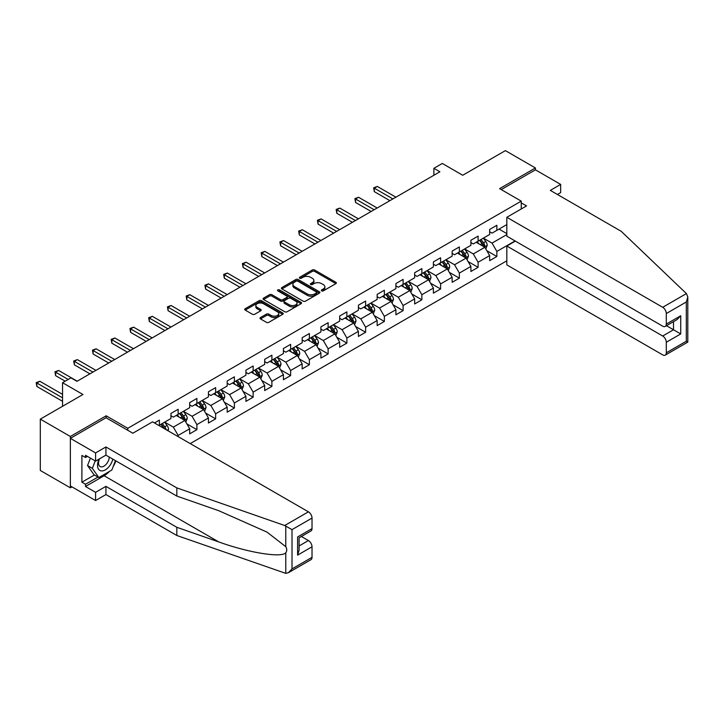 <?xml version="1.0" encoding="UTF-8"?>
<svg xmlns="http://www.w3.org/2000/svg" width="724" height="724" viewBox="0 0 724 724"><rect width="100%" height="100%" fill="white"/><g stroke="black" fill="none" stroke-linecap="round" stroke-linejoin="round"><path stroke-width="1.09" d="M321.673 290.867A1.167 0.67 0 0 0 323.32 290.867L335.855 283.627A1.665 0.959 0 0 0 336.343 282.948A1.665 0.959 0 0 0 335.855 282.269L314.623 270.007A1.665 0.959 0 0 0 312.261 270.007L299.727 277.247A1.167 0.67 0 0 0 299.392 277.726A1.167 0.67 0 0 0 299.727 278.197A1.167 0.67 0 0 0 301.383 278.197L303.003 277.265A5.34 3.086 0 0 1 310.551 277.265L312.325 278.288A5.34 3.086 0 0 1 313.89 280.459A5.34 3.086 0 0 1 312.325 282.641L310.705 283.582A1.167 0.67 0 0 0 310.361 284.052A1.167 0.67 0 0 0 310.705 284.532A1.167 0.67 0 0 0 312.352 284.532L313.972 283.6A5.34 3.086 0 0 1 321.528 283.6L323.293 284.613A5.34 3.086 0 0 1 324.859 286.794A5.34 3.086 0 0 1 323.293 288.976L321.673 289.917A1.167 0.67 0 0 0 321.329 290.387A1.167 0.67 0 0 0 321.673 290.867L321.673 289.917M260.477 317.546A1.665 0.959 0 0 0 259.988 318.225A1.665 0.959 0 0 0 260.477 318.904L266.441 322.343A1.665 0.959 0 0 0 268.794 322.343L282.713 314.307A1.665 0.959 0 0 0 283.202 313.628A1.665 0.959 0 0 0 282.713 312.949L261.482 300.686A1.665 0.959 0 0 0 259.12 300.686L245.201 308.723A1.665 0.959 0 0 0 244.712 309.41A1.665 0.959 0 0 0 245.201 310.089L252.404 314.243A1.665 0.959 0 0 0 254.758 314.243L260.712 310.804A1.665 0.959 0 0 0 261.201 310.125A1.665 0.959 0 0 0 260.712 309.438L257.147 307.383A4.462 2.579 0 0 1 255.844 305.555A4.462 2.579 0 0 1 258.595 303.175A4.462 2.579 0 0 1 263.455 303.736L277.437 311.809A4.462 2.579 0 0 1 278.74 313.628A4.462 2.579 0 0 1 275.989 316.008A4.462 2.579 0 0 1 271.129 315.456L268.794 314.107A1.665 0.959 0 0 0 266.441 314.107L260.477 317.546L260.477 318.904M557.417 194.475L560.666 192.602L560.666 184.412L535.425 169.841L535.425 167.968L505.388 150.628L462.727 175.253L442.292 163.461L433.884 168.321L439.893 171.787L76.961 381.322L70.952 377.856L62.545 382.706L62.545 406.3M106.166 417.811L106.166 415.802L70.355 436.482L40.309 419.133L82.97 394.499L62.545 382.706M106.166 415.802L127.795 428.291L521.244 201.136L521.244 208.974M535.425 167.968L499.614 188.647L521.244 201.136M303.121 301.166A1.665 0.959 0 0 0 305.483 301.166L319.402 293.13A1.665 0.959 0 0 0 319.89 292.451A1.665 0.959 0 0 0 319.402 291.772L298.17 279.509A1.665 0.959 0 0 0 295.808 279.509L281.889 287.546A1.665 0.959 0 0 0 281.401 288.224A1.665 0.959 0 0 0 281.889 288.912L303.121 301.166M278.288 291.12A1.167 0.67 0 0 1 279.473 291.283L301.039 303.736L287.138 311.754A1.665 0.959 0 0 1 284.776 311.754L263.545 299.501L263.545 298.134A1.665 0.959 0 0 0 263.056 298.813A1.665 0.959 0 0 0 263.545 299.501M263.545 298.134L269.5 294.695A1.665 0.959 0 0 1 271.862 294.695L280.478 299.673A1.665 0.959 0 0 0 282.831 299.673L286.785 297.383A1.665 0.959 0 0 0 287.274 296.704A1.665 0.959 0 0 0 286.785 296.026L277.817 290.849A1.167 0.67 0 0 1 277.482 290.369A1.167 0.67 0 0 1 278.197 289.754A1.167 0.67 0 0 1 279.473 289.899L301.057 302.361A1.665 0.959 0 0 1 301.546 303.039A1.665 0.959 0 0 1 301.057 303.718L301.057 302.361M70.355 436.482L70.355 487.822L40.309 470.473L40.309 419.133M127.795 430.3L127.795 428.291M190.231 443.595L506.827 260.803M506.827 224.585L496.854 230.35L496.854 225.282L489.641 229.445L489.641 234.513L478.102 241.164L478.102 236.105L470.899 240.268L470.899 245.327L459.36 251.988L459.36 246.929L452.147 251.092L452.147 256.151L440.608 262.812L440.608 257.753L433.395 261.916L433.395 266.975L421.866 273.636L421.866 268.577L414.653 272.74L414.653 277.799L403.114 284.46L403.114 279.401L395.901 283.564L395.901 288.623L384.372 295.283L384.372 290.224L377.159 294.387L377.159 299.446L365.62 306.107L365.62 301.048L358.407 305.211L358.407 310.27L346.877 316.931L346.877 311.872L339.665 316.035L339.665 321.094L328.126 327.755L328.126 322.696L320.913 326.859L320.913 331.918L309.383 338.579L309.383 333.52L302.17 337.683L302.17 342.742L290.632 349.402L290.632 344.343L283.419 348.506L283.419 353.565L271.889 360.226L271.889 355.167L264.676 359.33L264.676 364.389L253.138 371.05L253.138 365.991L245.925 370.154L245.925 375.213L234.395 381.874L234.395 376.815L227.182 380.978L227.182 386.037L215.643 392.698L215.643 387.63L208.431 391.793L208.431 396.861L196.901 403.521L196.901 398.453L189.688 402.616L189.688 407.684L178.149 414.345L178.149 409.277L170.936 413.44L170.936 418.508L159.407 425.169L159.407 420.101L154.474 422.952M515.063 240.929L496.854 251.436L496.854 256.504L489.641 260.667L489.641 255.599L478.102 262.26L478.102 267.328L470.899 271.491L470.899 266.423L459.36 273.084L459.36 278.152L452.147 282.315L452.147 277.247L440.608 283.908L440.608 288.976L433.395 293.139L433.395 288.071L421.866 294.731L421.866 299.799L414.653 303.962L414.653 298.894L403.114 305.555L403.114 310.623L395.901 314.786L395.901 309.718L384.372 316.379L384.372 321.447L377.159 325.61L377.159 320.542L365.62 327.203L365.62 332.271L358.407 336.434L358.407 331.366L346.877 338.027L346.877 343.095L339.665 347.258L339.665 342.19L328.126 348.85L328.126 353.918L320.913 358.081L320.913 353.013L309.383 359.674L309.383 364.742L302.17 368.905L302.17 363.837L290.632 370.498L290.632 375.566L283.419 379.729L283.419 374.661L271.889 381.322L271.889 386.39L264.676 390.553L264.676 385.485L253.138 392.146L253.138 397.214L245.925 401.377L245.925 396.309L234.395 402.969L234.395 408.037L227.182 412.191L227.182 407.132L215.643 413.793L215.643 418.852L208.431 423.015L208.431 417.956L196.901 424.617L196.901 429.676L189.688 433.839L189.688 428.78L178.149 435.441L178.149 436.617M159.407 425.169L158.864 425.486M176.231 415.458L184.882 420.454L173.344 427.115L164.692 422.119M170.936 415.73L173.344 417.124L178.149 414.345M173.344 427.115L178.149 435.441M184.882 420.454L189.688 428.78M194.973 404.635L203.625 409.63L192.086 416.291L183.434 411.295M189.688 404.906L192.086 406.3L196.901 403.521M192.086 416.291L196.901 424.617M203.625 409.63L208.431 417.956M213.725 393.811L222.377 398.806L210.838 405.467L202.186 400.472M208.431 394.091L210.838 395.476L215.643 392.698M210.838 405.467L215.643 413.793M222.377 398.806L227.182 407.132M232.467 382.987L241.119 387.983L229.58 394.643L220.929 389.648M227.182 383.267L229.58 384.652L234.395 381.874M229.58 394.643L234.395 402.969M241.119 387.983L245.925 396.309M251.219 372.163L259.871 377.159L248.332 383.82L239.68 378.824M245.925 372.444L248.332 373.828L253.138 371.05M248.332 383.82L253.138 392.146M259.871 377.159L264.676 385.485M269.962 361.339L278.613 366.335L267.075 372.996L258.423 368M264.676 361.62L267.075 363.005L271.889 360.226M267.075 372.996L271.889 381.322M278.613 366.335L283.419 374.661M288.713 350.516L297.365 355.511L285.826 362.172L277.174 357.176M283.419 350.796L285.826 352.181L290.632 349.402M285.826 362.172L290.632 370.498M297.365 355.511L302.17 363.837M307.456 339.692L316.107 344.687L304.569 351.348L295.917 346.353M302.17 339.972L304.569 341.357L309.383 338.579M304.569 351.348L309.383 359.674M316.107 344.687L320.913 353.013M326.207 328.868L334.859 333.864L323.32 340.524L314.668 335.529M320.913 329.149L323.32 330.533L328.126 327.755M323.32 340.524L328.126 348.85M334.859 333.864L339.665 342.19M344.95 318.044L353.602 323.04L342.072 329.701L333.411 324.705M339.665 318.325L342.072 319.709L346.877 316.931M342.072 329.701L346.877 338.027M353.602 323.04L358.407 331.366M363.701 307.22L372.353 312.216L360.814 318.877L352.163 313.881M358.407 307.501L360.814 308.886L365.62 306.107M360.814 318.877L365.62 327.203M372.353 312.216L377.159 320.542M382.444 296.397L391.096 301.392L379.566 308.053L370.905 303.057M377.159 296.677L379.566 298.062L384.372 295.283M379.566 308.053L384.372 316.379M391.096 301.392L395.901 309.718M401.196 285.573L409.847 290.568L398.309 297.229L389.657 292.234M395.901 285.853L398.309 287.238L403.114 284.46M398.309 297.229L403.114 305.555M409.847 290.568L414.653 298.894M419.938 274.749L428.59 279.745L417.06 286.405L408.399 281.41M414.653 275.029L417.06 276.414L421.866 273.636M417.06 286.405L421.866 294.731M428.59 279.745L433.395 288.071M438.69 263.925L447.341 268.921L435.803 275.582L427.151 270.586M433.395 264.206L435.803 265.59L440.608 262.812M435.803 275.582L440.608 283.908M447.341 268.921L452.147 277.247M457.432 253.101L466.084 258.097L454.554 264.758L445.894 259.762M452.147 253.382L454.554 254.767L459.36 251.988M454.554 264.758L459.36 273.084M466.084 258.097L470.899 266.423M476.184 242.278L484.836 247.273L473.297 253.934L464.645 248.938M470.899 242.558L473.297 243.943L478.102 241.164M473.297 253.934L478.102 262.26M484.836 247.273L489.641 255.599M506.827 234.576L492.049 243.11L483.397 238.115M499.017 229.101L506.827 233.608M489.641 231.734L492.049 233.119L496.854 230.35M492.049 243.11L496.854 251.436M70.355 487.822L71.975 486.89M433.884 168.321L433.884 175.253M486.818 250.712L496.854 256.504M468.066 261.536L478.102 267.328M449.323 272.36L459.36 278.152M430.572 283.184L440.608 288.976M411.829 294.007L421.866 299.799M393.078 304.831L403.114 310.623M374.335 315.655L384.372 321.447M355.584 326.479L365.62 332.271M336.841 337.293L346.877 343.095M318.089 348.117L328.126 353.918M299.347 358.941L309.383 364.742M280.595 369.765L290.632 375.566M261.853 380.589L271.889 386.39M243.101 391.413L253.138 397.214M224.359 402.236L234.395 408.037M205.607 413.06L215.643 418.852M186.864 423.884L196.901 429.676M322.135 291.03L323.293 290.36A5.34 3.086 0 0 0 324.859 288.188L324.859 286.794M313.89 280.459L313.89 281.853A5.34 3.086 0 0 1 312.325 284.034L311.166 284.695M335.855 282.269L335.855 283.627L314.623 271.4A1.665 0.959 0 0 0 312.261 271.4L300.198 278.36M319.375 293.148L298.17 280.894A1.665 0.959 0 0 0 295.808 280.894L281.917 288.921L281.889 287.546M316.451 292.93A1.167 0.67 0 0 0 316.795 292.451A1.167 0.67 0 0 0 316.451 291.971L297.817 281.211A1.167 0.67 0 0 0 296.161 281.211L294.451 282.197A5.34 3.086 0 0 0 292.885 284.378A5.34 3.086 0 0 0 294.451 286.559L307.193 293.917A5.34 3.086 0 0 0 314.741 293.917L316.451 292.93L316.451 294.315A1.167 0.67 0 0 0 316.795 293.835L316.795 292.451M292.885 284.378L292.885 285.763A5.34 3.086 0 0 0 294.451 287.944L294.451 286.559M316.451 294.315L314.741 295.302A5.34 3.086 0 0 1 307.193 295.302L294.451 287.944M263.572 299.51L269.5 296.089L269.5 294.695M287.274 296.704L287.274 298.098A1.665 0.959 0 0 1 286.785 298.777L282.831 301.057A1.665 0.959 0 0 1 280.478 301.057L271.862 296.089A1.665 0.959 0 0 0 269.5 296.089M289.41 304.831A4.462 2.579 0 0 0 294.27 305.383A4.462 2.579 0 0 0 297.03 303.003A4.462 2.579 0 0 0 295.718 301.184L290.795 298.342A1.665 0.959 0 0 0 288.433 298.342L284.487 300.623A1.665 0.959 0 0 0 283.998 301.302A1.665 0.959 0 0 0 284.487 301.98L289.41 304.831L289.41 306.216A4.462 2.579 0 0 0 294.27 306.777A4.462 2.579 0 0 0 297.03 304.397L297.03 303.003M283.998 301.302L283.998 302.686A1.665 0.959 0 0 0 284.487 303.374L284.487 301.98M289.41 306.216L284.487 303.374M278.74 313.628L278.74 315.021A4.462 2.579 0 0 1 275.989 317.402A4.462 2.579 0 0 1 271.129 316.841L268.794 315.492A1.665 0.959 0 0 0 266.441 315.492L260.504 318.922M255.844 305.555L255.844 306.949A4.462 2.579 0 0 0 257.147 308.768L257.147 307.383M260.694 310.813L257.147 308.768M282.695 314.325L261.482 302.08A1.665 0.959 0 0 0 259.12 302.08L245.228 310.098L245.201 308.723M485.786 248.92L487.216 245.318A4.507 2.597 -120 0 0 485.777 241.481L483.297 238.169M478.971 243.888L477.288 241.644M395.901 197.181L377.313 186.448L374.308 188.186L374.308 191.652L389.892 200.648M484.139 246.875L484.781 245.508A4.507 2.597 -120 0 0 483.496 242.802L481.017 239.49M479.885 240.142L482.636 243.816A2.299 1.321 60 0 1 483.053 244.513L484.781 245.508M479.569 240.323L482.048 243.635A4.507 2.597 60 0 1 483.342 246.341M374.308 191.652L373.647 187.797L392.897 198.919M373.647 187.797L377.313 186.448M99.034 459.125A11.05 6.38 120 0 0 101.414 470.899A11.05 6.38 120 0 0 112.808 459.116M99.622 458.781A7.566 4.362 120 0 0 100.12 466.564A7.566 4.362 120 0 0 101.224 466.899A7.566 4.362 120 0 0 109.252 457.061M115.46 460.654L111.813 470.066L98.835 477.55L94.03 474.781L87.541 465.55L90.419 458.129M98.835 477.55L92.346 468.319L95.233 460.898M87.541 465.55L92.346 468.319M686.415 293.591L687.8 296.958L686.307 301.98L666.297 313.537A5.095 2.941 -120 0 0 662.695 307.293L686.415 293.591L621.228 231.318L550.331 190.385L560.666 184.412M515.361 241.101L506.827 246.024L506.827 264.894L662.695 354.887A5.095 2.941 -120 0 0 665.238 355.14A5.095 2.941 -120 0 0 666.297 352.805L666.297 342.262A5.095 2.941 -120 0 0 662.695 336.017L673.51 329.773L680.723 333.936L666.297 342.262M506.827 246.024L662.695 336.017M521.244 202.874L526.538 205.924L506.827 217.3L506.827 236.178L662.695 326.162A5.095 2.941 -120 0 0 665.238 326.415A5.095 2.941 -120 0 0 666.297 324.081L666.297 313.537M506.827 217.3L662.695 307.293M535.425 169.841L501.234 189.579M666.469 325.709L673.51 329.773L673.51 321.646M666.297 324.081L680.723 315.755L677.112 319.565L665.238 326.415M666.297 352.805L686.307 341.248L687.067 341.692M109.424 471.442A19.123 11.041 -60 0 1 104.12 475.749L85.495 486.501L95.586 492.329L105.921 486.365L176.828 527.298L176.828 535.489L285.772 573.372L288.405 572.702L292.016 568.892L312.026 557.344A5.095 2.941 60 0 1 310.967 559.679L288.405 572.702M176.828 527.298L218.738 541.923C248.504 552.738 281.862 558.114 285.772 552.72C287.075 551.073 287.075 549.064 285.772 546.674L267.047 532.131L218.738 510.701L176.828 496.076L105.921 455.143L95.586 461.107L85.495 455.278L85.495 457.505L81.893 455.423L81.893 482.202L85.495 484.284L97.993 477.071M95.586 492.329L95.586 500.519L70.355 485.949L70.355 438.355L106.048 417.748L132.845 433.214L152.556 421.839L308.415 511.832A5.095 2.941 60 0 1 312.026 518.076L312.026 528.62A5.095 2.941 60 0 1 310.967 530.954L299.093 537.805L299.093 550.095L297.6 555.127L297.6 536.946C299.546 538.068 299.546 538.068 297.6 536.946L312.026 528.62M105.921 486.365L105.921 494.555L95.586 500.519M176.828 535.489L105.921 494.555M312.026 518.076L292.016 529.624L284.695 525.524L176.828 487.895L105.921 446.952L95.586 452.925L95.586 461.107M95.586 452.925L70.355 438.355M85.495 486.501L85.495 484.284M105.921 446.952L105.921 455.143M176.828 487.895L176.828 496.076M299.093 545.932L308.415 540.557A5.095 2.941 60 0 1 312.026 546.801L312.026 557.344M308.415 540.557L301.383 536.484M115.93 460.917A19.123 11.041 -60 0 1 113.215 466.437M87.414 456.392L85.495 457.505M81.893 482.202L94.391 474.989M467.034 259.744L468.464 256.142A4.507 2.597 -120 0 0 467.025 252.305L464.546 248.993M460.229 254.712L458.536 252.468M377.159 208.005L358.57 197.272L355.565 199.01L355.565 202.476L371.15 211.471M465.387 257.699L466.039 256.332A4.507 2.597 -120 0 0 464.745 253.626L462.265 250.314M461.134 250.966L463.885 254.64A2.299 1.321 60 0 1 464.301 255.337L466.039 256.332M460.826 251.147L463.306 254.459A4.507 2.597 60 0 1 464.591 257.165M355.565 202.476L354.905 198.62L374.154 209.743M354.905 198.62L358.57 197.272M448.292 270.568L449.722 266.966A4.507 2.597 -120 0 0 448.283 263.129L445.803 259.816M441.477 265.536L439.794 263.292M358.407 218.829L339.818 208.096L336.814 209.833L336.814 213.299L352.398 222.295M446.645 268.523L447.287 267.156A4.507 2.597 -120 0 0 446.002 264.45L443.522 261.138M442.391 261.789L445.142 265.464A2.299 1.321 60 0 1 445.559 266.161L447.287 267.156M442.074 261.97L444.554 265.283A4.507 2.597 60 0 1 445.848 267.989M336.814 213.299L336.153 209.444L355.403 220.567M336.153 209.444L339.818 208.096M429.54 281.392L430.97 277.79A4.507 2.597 -120 0 0 429.531 273.953L427.051 270.64M422.735 276.36L421.042 274.115M339.665 229.653L321.076 218.919L318.071 220.657L318.071 224.123L333.655 233.119M427.893 279.346L428.545 277.98A4.507 2.597 -120 0 0 427.251 275.274L424.771 271.962M423.64 272.613L426.391 276.287A2.299 1.321 60 0 1 426.807 276.984L428.545 277.98M423.332 272.794L425.812 276.106A4.507 2.597 60 0 1 427.097 278.812M318.071 224.123L317.411 220.268L336.66 231.39M317.411 220.268L321.076 218.919M410.798 292.215L412.228 288.614A4.507 2.597 -120 0 0 410.789 284.776L408.309 281.464M403.983 287.184L402.3 284.939M320.913 240.477L302.324 229.743L299.32 231.481L299.32 234.947L314.904 243.943M409.151 290.17L409.793 288.804A4.507 2.597 -120 0 0 408.508 286.098L406.028 282.785M404.897 283.437L407.648 287.111A2.299 1.321 60 0 1 408.065 287.808L409.793 288.804M404.58 283.618L407.06 286.93A4.507 2.597 60 0 1 408.354 289.636M299.32 234.947L298.659 231.092L317.908 242.205M298.659 231.092L302.324 229.743M392.046 303.039L393.476 299.437A4.507 2.597 -120 0 0 392.037 295.6L389.557 292.288M385.24 298.007L383.548 295.763M302.17 251.3L283.582 240.567L280.577 242.296L280.577 245.771L296.161 254.767M390.399 300.994L391.051 299.627A4.507 2.597 -120 0 0 389.756 296.921L387.277 293.609M386.145 294.261L388.897 297.935A2.299 1.321 60 0 1 389.313 298.632L391.051 299.627M385.838 294.442L388.317 297.754A4.507 2.597 60 0 1 389.603 300.46M280.577 245.771L279.917 241.916L299.166 253.029M279.917 241.916L283.582 240.567M373.303 313.863L374.733 310.261A4.507 2.597 -120 0 0 373.294 306.424L370.815 303.112M366.489 308.831L364.806 306.587M283.419 262.124L264.83 251.391L261.826 253.119L261.826 256.595L277.41 265.59M371.656 311.818L372.299 310.451A4.507 2.597 -120 0 0 371.014 307.745L368.525 304.433M367.403 305.085L370.154 308.759A2.299 1.321 60 0 1 370.57 309.456L372.299 310.451M367.086 305.266L369.566 308.578A4.507 2.597 60 0 1 370.86 311.284M261.826 256.595L261.165 252.739L280.414 263.853M261.165 252.739L264.83 251.391M354.552 324.687L355.982 321.085A4.507 2.597 -120 0 0 354.543 317.248L352.063 313.935M347.737 319.655L346.054 317.402M264.676 272.948L246.088 262.215L243.083 263.943L243.083 267.418L258.667 276.414M352.905 322.642L353.547 321.275A4.507 2.597 -120 0 0 352.262 318.569L349.783 315.257M348.651 315.908L351.402 319.583A2.299 1.321 60 0 1 351.819 320.279L353.547 321.275M348.344 316.089L350.823 319.402A4.507 2.597 60 0 1 352.108 322.108M243.083 267.418L242.422 263.563L261.672 274.677M242.422 263.563L246.088 262.215M335.809 335.511L337.239 331.909A4.507 2.597 -120 0 0 335.8 328.072L333.321 324.759M328.995 330.479L327.311 328.225M245.925 283.772L227.336 273.038L224.331 274.767L224.331 278.242L239.916 287.238M334.162 333.465L334.805 332.099A4.507 2.597 -120 0 0 333.52 329.393L331.031 326.081M329.909 326.732L332.66 330.406A2.299 1.321 60 0 1 333.076 331.103L334.805 332.099M329.592 326.913L332.072 330.225A4.507 2.597 60 0 1 333.366 332.931M224.331 278.242L223.671 274.387L242.92 285.5M223.671 274.387L227.336 273.038M317.058 346.334L318.488 342.733A4.507 2.597 -120 0 0 317.049 338.895L314.569 335.583M310.243 341.303L308.56 339.049M227.182 294.596L208.593 283.862L205.589 285.591L205.589 289.066L221.173 298.062M315.411 344.28L316.053 342.923A4.507 2.597 -120 0 0 314.768 340.217L312.288 336.904M311.157 337.556L313.908 341.23A2.299 1.321 60 0 1 314.325 341.927L316.053 342.923M310.849 337.737L313.329 341.049A4.507 2.597 60 0 1 314.614 343.755M205.589 289.066L204.928 285.211L224.178 296.324M204.928 285.211L208.593 283.862M298.315 357.158L299.745 353.556A4.507 2.597 -120 0 0 298.306 349.719L295.826 346.407M291.501 352.126L289.817 349.873M208.431 305.419L189.842 294.686L186.837 296.415L186.837 299.89L202.421 308.886M296.668 355.104L297.311 353.746A4.507 2.597 -120 0 0 296.026 351.04L293.537 347.728M292.415 348.38L295.166 352.054A2.299 1.321 60 0 1 295.582 352.751L297.311 353.746M292.098 348.561L294.577 351.873A4.507 2.597 60 0 1 295.872 354.579M186.837 299.89L186.177 296.035L205.426 307.148M186.177 296.035L189.842 294.686M279.564 367.982L280.993 364.38A4.507 2.597 -120 0 0 279.554 360.543L277.075 357.231M272.749 362.95L271.066 360.697M189.688 316.243L171.099 305.51L168.095 307.238L168.095 310.714L183.679 319.709M277.916 365.928L278.559 364.57A4.507 2.597 -120 0 0 277.274 361.864L274.794 358.552M273.663 359.204L276.414 362.878A2.299 1.321 60 0 1 276.83 363.575L278.559 364.57M273.355 359.385L275.835 362.697A4.507 2.597 60 0 1 277.12 365.403M168.095 310.714L167.434 306.858L186.683 317.972M167.434 306.858L171.099 305.51M260.821 378.806L262.251 375.204A4.507 2.597 -120 0 0 260.812 371.367L258.332 368.054M254.006 373.774L252.323 371.521M170.936 327.067L152.348 316.334L149.343 318.062L149.343 321.537L164.927 330.533M259.174 376.752L259.816 375.394A4.507 2.597 -120 0 0 258.522 372.688L256.043 369.376M254.92 370.027L257.672 373.702A2.299 1.321 60 0 1 258.088 374.399L259.816 375.394M254.604 370.208L257.083 373.521A4.507 2.597 60 0 1 258.377 376.227M149.343 321.537L148.682 317.682L167.932 328.796M148.682 317.682L152.348 316.334M242.069 389.63L243.499 386.028A4.507 2.597 -120 0 0 242.06 382.191L239.581 378.878M235.255 384.598L233.571 382.344M152.194 337.891L133.605 327.158L130.601 328.886L130.601 332.361L146.185 341.357M240.422 387.575L241.065 386.218A4.507 2.597 -120 0 0 239.78 383.512L237.3 380.2M236.169 380.851L238.92 384.525A2.299 1.321 60 0 1 239.336 385.222L241.065 386.218M235.861 381.032L238.341 384.344A4.507 2.597 60 0 1 239.626 387.05M130.601 332.361L129.94 328.506L149.189 339.619M129.94 328.506L133.605 327.158M223.327 400.453L224.757 396.852A4.507 2.597 -120 0 0 223.318 393.014L220.838 389.702M216.512 395.422L214.829 393.168M133.442 348.715L114.854 337.981L111.849 339.71L111.849 343.185L127.433 352.181M221.68 398.399L222.322 397.042A4.507 2.597 -120 0 0 221.028 394.336L218.548 391.023M217.426 391.675L220.177 395.349A2.299 1.321 60 0 1 220.594 396.046L222.322 397.042M217.11 391.856L219.589 395.168A4.507 2.597 60 0 1 220.883 397.874M111.849 343.185L111.188 339.33L130.438 350.443M111.188 339.33L114.854 337.981M204.575 411.277L206.005 407.675A4.507 2.597 -120 0 0 204.566 403.838L202.087 400.526M197.761 406.245L196.077 403.992M114.7 359.538L96.111 348.805L93.106 350.534L93.106 354.009L108.691 363.005M202.928 409.223L203.571 407.865A4.507 2.597 -120 0 0 202.286 405.15L199.806 401.847M198.675 402.499L201.426 406.164A2.299 1.321 60 0 1 201.842 406.861L203.571 407.865M198.367 402.68L200.847 405.983A4.507 2.597 60 0 1 202.132 408.698M93.106 354.009L92.446 350.154L111.695 361.267M92.446 350.154L96.111 348.805M185.833 422.092L187.263 418.499A4.507 2.597 -120 0 0 185.824 414.662L183.344 411.35M179.018 417.069L177.335 414.816M95.948 370.362L77.359 359.629L74.355 361.357L74.355 364.833L89.939 373.828M184.186 420.047L184.828 418.689A4.507 2.597 -120 0 0 183.534 415.974L181.054 412.671M179.932 413.323L182.683 416.988A2.299 1.321 60 0 1 183.1 417.685L184.828 418.689M179.615 413.504L182.095 416.807A4.507 2.597 60 0 1 183.389 419.522M74.355 364.833L73.694 360.977L92.944 372.091M73.694 360.977L77.359 359.629M168.013 430.762L168.511 429.323A4.507 2.597 -120 0 0 167.072 425.486L164.592 422.173M77.206 381.186L58.617 370.453L55.612 372.181L55.612 375.656L65.187 381.186M166.104 429.667L166.077 429.513A4.507 2.597 -120 0 0 164.791 426.798L162.312 423.495M161.18 424.146L163.932 427.812A2.299 1.321 60 0 1 164.348 428.508L166.077 429.513M160.873 424.327L163.352 427.631A4.507 2.597 60 0 1 163.823 428.346M55.612 375.656L54.952 371.801L68.192 379.448M54.952 371.801L58.617 370.453M62.545 394.363L39.865 381.276L36.861 383.005L36.861 386.48L62.545 401.304M36.861 386.48L36.2 382.625L62.545 397.838M36.2 382.625L39.865 381.276M323.293 290.36L323.293 288.976M310.705 284.532L310.705 283.582M312.325 284.034L312.325 282.641M299.727 278.197L299.727 277.247M312.261 271.4L312.261 270.007M314.623 271.4L314.623 270.007M295.808 280.894L295.808 279.509M298.17 280.894L298.17 279.509M319.402 293.13L319.402 291.772M307.193 295.302L307.193 293.917M314.741 295.302L314.741 293.917M271.862 296.089L271.862 294.695M280.478 301.057L280.478 299.673M282.831 301.057L282.831 299.673M286.785 298.777L286.785 297.383M279.473 291.283L279.473 289.899M266.441 315.492L266.441 314.107M268.794 315.492L268.794 314.107M271.129 316.841L271.129 315.456M260.712 310.804L260.712 309.438M259.12 302.08L259.12 300.686M261.482 302.08L261.482 300.686M282.713 314.307L282.713 312.949M484.392 247.02L487.18 245.409M483.496 242.802L485.777 241.481M480.293 244.649L482.048 243.635M686.307 341.248L686.307 301.98M680.723 315.755L680.723 333.936M285.772 573.372L285.772 552.72M285.772 546.674L285.772 526.022M292.016 529.624L292.016 568.892M312.026 546.801L297.6 555.127M284.695 525.524L308.415 511.832M104.12 475.749L218.738 541.923M465.641 257.844L468.437 256.233M464.745 253.626L467.025 252.305M461.541 255.472L463.306 254.459M446.898 268.667L449.685 267.056M446.002 264.45L448.283 263.129M442.798 266.296L444.554 265.283M428.146 279.491L430.943 277.871M427.251 275.274L429.531 273.953M424.047 277.12L425.812 276.106M409.404 290.315L412.191 288.695M408.508 286.098L410.789 284.776M405.304 287.944L407.06 286.93M390.652 301.139L393.449 299.519M389.756 296.921L392.037 295.6M386.553 298.768L388.317 297.754M371.91 311.963L374.697 310.343M371.014 307.745L373.294 306.424M367.81 309.591L369.566 308.578M353.158 322.786L355.955 321.166M352.262 318.569L354.543 317.248M349.058 320.415L350.823 319.402M334.416 333.61L337.203 331.99M333.52 329.393L335.8 328.072M330.316 331.239L332.072 330.225M315.664 344.434L318.46 342.814M314.768 340.217L317.049 338.895M311.564 342.063L313.329 341.049M296.921 355.258L299.709 353.638M296.026 351.04L298.306 349.719M292.822 352.887L294.577 351.873M278.17 366.082L280.966 364.462M277.274 361.864L279.554 360.543M274.07 363.71L275.835 362.697M259.427 376.905L262.215 375.285M258.522 372.688L260.812 371.367M255.328 374.534L257.083 373.521M240.676 387.729L243.472 386.109M239.78 383.512L242.06 382.191M236.576 385.358L238.341 384.344M221.933 398.544L224.721 396.933M221.028 394.336L223.318 393.014M217.824 396.182L219.589 395.168M203.182 409.368L205.978 407.757M202.286 405.15L204.566 403.838M199.082 407.006L200.847 405.983M184.439 420.192L187.226 418.581M183.534 415.974L185.824 414.662M180.33 417.829L182.095 416.807M167.072 430.219L168.484 429.404M164.791 426.798L167.072 425.486M687.8 296.958L687.8 342.117L665.238 355.14"/></g></svg>
